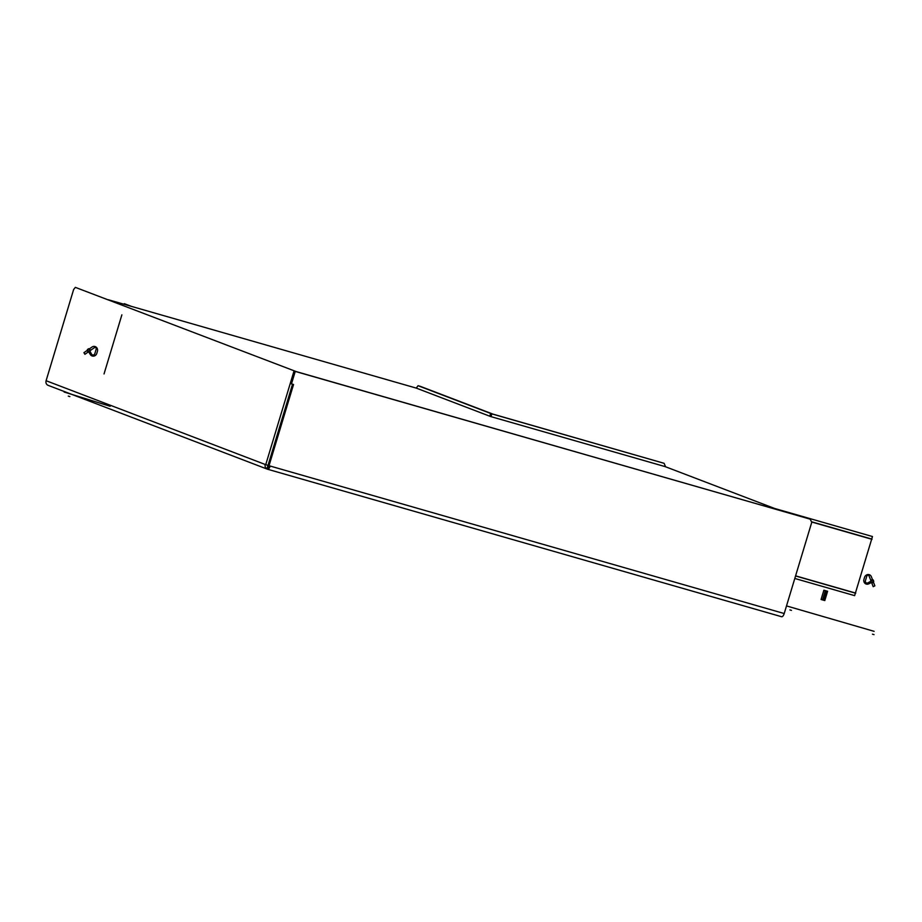 <?xml version="1.0" encoding="UTF-8"?>
<svg xmlns="http://www.w3.org/2000/svg" width="922" height="922" viewBox="0 0 922 922"><rect width="100%" height="100%" fill="white"/><g stroke="black" fill="none" stroke-linecap="round" stroke-linejoin="round"><path stroke-width="1.38" d="M416.248 388.104L418.069 385.707L420.363 386.364L492.924 414.105L490.631 413.448L489.789 416.214M418.069 385.707L490.631 413.448M268.141 466.67L267.564 469.229A3.919 1.567 -74 0 0 267.611 469.252A3.919 1.567 -74 0 0 268.118 469.206A3.919 1.567 -74 0 0 270.169 466.048L265.248 464.492A3.919 3.584 -69.1 0 0 267.564 469.229L269.155 465.76M48.417 385.454A3.919 3.584 -69.1 0 1 46.1 380.717L73.633 289.508L75.374 287.376L296.331 371.635L75.374 287.376M268.348 466.739L268.314 466.728A1.302 1.199 -69.1 0 1 267.53 465.195M265.732 464.676L294.026 370.978M268.037 465.345L292.528 384.209L268.037 465.345M269.017 465.714L293.542 384.497L290.488 383.529L294.256 371.036L810.196 519.167L295.236 371.416L291.467 383.909M267.668 469.263L781.602 616.726A3.919 1.567 -74 0 0 781.66 616.737A3.919 1.567 -74 0 0 784.207 613.533L811.752 522.325L810.196 519.167M295.236 371.416L294.256 371.036M491 416.64L491.841 413.886L664.105 463.317L665.557 466.774M490.008 416.306L490.861 413.517L664.105 463.317M490.861 413.517L491.841 413.886M131.466 306.392L124.32 303.661L124.124 304.283M774.549 508.437L872.466 536.535L854.625 595.635L794.799 578.463M855.374 593.134L795.548 575.973M855.766 593.111L795.594 575.847M872.005 539.324L811.579 521.979M871.716 539.036L811.464 521.748M824.787 600.568L821.064 599.496L823.876 590.195L827.599 591.267L824.787 600.568L822.631 599.588L825.271 590.841L826.619 591.233L823.98 599.968M827.599 591.267L826.619 591.233M821.064 599.496L823.876 590.195M821.168 599.173L822.631 599.588M825.271 590.841L823.807 590.426M121.877 314.84L104.036 373.94M778.802 510.062L665.096 466.601L490.642 416.537L416.271 388.104L108.254 299.731M867.833 582.9L873.192 579.926L873.756 581.39L868.755 583.833A3.919 3.584 -69.1 0 1 863.96 579.339L864.548 577.391A3.919 3.584 -69.1 0 1 871.359 576.734L872.419 579.477L870.737 580.295L869.054 575.95L870.737 580.295L872.419 579.477L871.359 576.734A3.919 3.584 110.9 0 0 864.548 577.391L863.96 579.339A3.919 3.584 110.9 0 0 868.755 583.833L873.756 581.39L873.192 579.926L867.833 582.9A1.959 1.798 -69.1 0 1 865.435 580.653L866.784 576.169A1.302 1.199 -69.1 0 1 869.054 575.95A1.302 1.199 -69.1 0 0 866.784 576.169L865.435 580.653A1.959 1.798 -69.1 0 0 867.833 582.9M873.526 582.335L874.874 585.85L873.192 586.669L871.832 583.165L873.526 582.335L871.832 583.165L873.192 586.669L874.874 585.85L873.526 582.335M874.114 631.34L786.512 605.915M874.021 634.624L872.466 634.175M791.468 610.376L789.912 609.926M91.543 354.14L88.662 348.689L87.359 349.588L90.241 354.405A3.919 3.642 -77.8 0 0 96.822 353.345L97.409 351.397A3.919 3.642 -77.8 0 0 91.993 347.052L89.572 348.735L90.54 350.36L94.39 347.686L90.54 350.36L89.572 348.735L91.993 347.052A3.919 3.642 102.2 0 1 97.409 351.397L96.822 353.345A3.919 3.642 102.2 0 1 90.241 354.405L87.359 349.588L88.662 348.689L91.543 354.14A1.959 1.821 -77.8 0 0 94.839 353.61L96.188 349.127A1.302 1.21 -77.8 0 0 94.39 347.686A1.302 1.21 -77.8 0 1 96.188 349.127L94.839 353.61A1.959 1.821 -77.8 0 1 91.543 354.14M87.037 350.51L83.937 352.677L84.905 354.302L88.005 352.135L87.037 350.51L88.005 352.135L84.905 354.302L83.937 352.677L87.037 350.51M64.125 392.034L110.156 406.279M68.297 396.114L69.865 396.61M46.1 380.717L265.248 464.492M266.481 468.687L267.956 466.555M784.207 613.533L270.169 466.048M268.118 469.206L268.498 466.728M267.299 469.148L48.151 385.361M781.66 616.737L267.611 469.252"/></g></svg>
